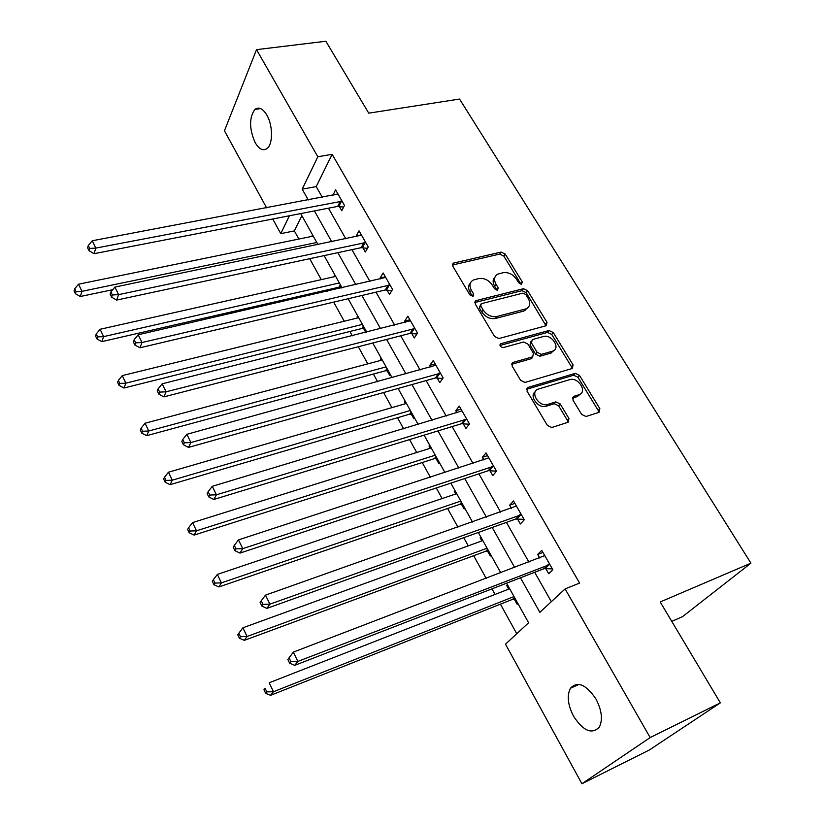 <?xml version="1.0" encoding="UTF-8"?>
<svg xmlns="http://www.w3.org/2000/svg" width="825" height="825" viewBox="0 0 825 825"><rect width="100%" height="100%" fill="white"/><g stroke="black" fill="none" stroke-linecap="round" stroke-linejoin="round"><path stroke-width="1.24" d="M521.606 284.202L522.266 281.913L505.23 254.079L501.084 252.079L453.389 263.144L452.832 266.238L469.838 294.865L473.137 296.196L473.591 293.937L471.374 290.214C469.012 285.605 469.652 282.212 473.302 280.036L478.737 278.561C484.172 277.85 488.699 280.015 492.319 285.079L494.536 288.76L497.506 290.183L498.207 287.853L495.99 284.182C493.608 279.603 494.216 276.262 497.805 274.127L503.064 272.714C508.386 272.013 512.841 274.168 516.46 279.159L518.678 282.789L521.606 284.202M521.018 284.254L503.838 256.09L499.692 254.09L452.409 265.031M472.416 296.361L470.002 292.205L471.374 290.214M496.99 290.235L494.588 286.162L495.99 284.182M573.54 716.224C567.786 704.89 566.754 695.568 570.446 688.256C577.583 680.811 586.101 684.42 595.99 699.053C601.817 710.366 602.931 719.72 599.352 727.093C591.948 734.714 583.347 731.094 573.54 716.224M255.152 142.612C249.15 128.762 249.057 117.697 254.894 109.426C258.803 106.569 262.793 108.457 266.846 115.077C272.889 125.245 273.065 143.756 267.29 148.335C263.268 151.305 259.225 149.407 255.152 142.612M581.666 414.459L586.018 416.512L599.043 412.325L599.857 408.653L579.49 375.385L575.221 373.364L527.928 387.472L527.02 391.122L547.387 425.411L551.75 427.505L568.074 422.266L568.961 418.522L560.196 403.941L555.833 401.888L547.81 404.374C538.952 407.55 529.268 391.597 538.447 389.049L569.704 379.655C578.315 376.623 587.957 392.339 578.903 394.752L573.777 396.34L572.901 399.991L581.666 414.459M580.387 394.041L577.304 396.588L578.903 394.752L577.294 396.588L572.385 398.104M266.619 207.828L224.441 130.793L256.534 49.644L325.865 41.25L368.744 113.159L459.546 99.052L750.936 563.166L660.206 601.972L720.359 702.848L650.162 737.56L581.914 783.75L505.498 644.17L528.598 622.762L506.56 583.192M256.534 49.644L317.821 156.76L302.198 189.162L308.261 199.97M520.472 577.799L539.859 612.325L565.104 588.916L579.593 583.089L332.135 154.316L317.821 156.76M565.104 588.916L650.162 737.56M546.119 325.741L547.016 322.338L527.66 290.709L523.473 288.698L475.881 300.661L475.221 303.93L494.567 336.487L498.908 338.539L546.119 325.741M553.255 332.516L573.107 364.949L572.241 368.486L525.02 382.439L520.637 380.366L512.098 365.991L512.923 362.453L532.672 356.823L533.455 353.337L527.845 344.035L523.545 341.993L503.332 347.562C500.259 347.026 499.434 345.737 500.837 343.705L549.027 330.505L553.255 332.516L551.729 334.424L571.539 366.816L573.107 364.949M671.777 621.38L682.543 616.646L750.936 563.166M332.135 154.316L316.212 186.594L322.297 197.319M328.453 208.199L345.809 238.827M351.935 249.645L369.93 281.418M376.014 292.163L394.69 325.132M400.733 335.796L420.1 370.002M426.102 380.583L446.212 416.089M452.152 426.577L473.034 463.444M478.912 473.828L500.6 512.108M506.416 522.38L528.938 562.145M534.683 572.282L551.337 601.683M339.343 206.467L341.756 210.695L344.52 205.446L335.558 189.771L332.98 195.298M362.856 247.696L365.32 252.037L368.239 246.912L359.04 230.835L356.194 236.012L356.524 236.589M386.966 289.998L389.503 294.442L392.566 289.451L383.13 272.962L380.129 278.004L380.665 278.953M411.706 333.393L414.305 337.961L417.522 333.104L407.849 316.181L404.693 321.09L405.446 322.41M437.095 377.933L439.766 382.625L443.149 377.922L433.218 360.546L429.897 365.31L430.877 367.032M463.165 423.668L465.908 428.484L469.477 423.947L459.267 406.096L455.771 410.695L456.998 412.851M489.947 470.642L492.762 475.592L496.506 471.219L486.018 452.884L482.347 457.318L483.832 459.917M489.287 469.487L489.72 470.25M517.461 518.904L520.358 523.988L524.288 519.802L513.511 500.961L509.654 505.22L511.407 508.282M516.852 517.832L517.244 518.533M545.738 568.518L548.718 573.746L552.853 569.755L541.778 550.378L537.714 554.441L539.756 558.009M545.181 567.528L545.542 568.167M301.868 215.686L294.36 230.907L298.856 239.054M309.705 258.699L321.265 279.634M326.958 289.957L327.628 291.153M333.692 302.136L344.221 321.224M349.893 331.485L352.285 335.827M358.308 346.737L367.775 363.866M373.395 374.065L377.623 381.717M383.594 392.535L391.916 407.612M397.506 417.728L403.652 428.866M409.582 439.601L416.697 452.502M422.235 462.526L430.413 477.335M436.281 487.967L442.128 498.568M447.614 508.499L457.927 527.175M463.733 537.694L468.239 545.861M473.674 555.699L486.234 578.449M491.978 588.854L495.062 594.443M500.435 604.168L516.759 633.744M312.531 234.826L312.304 236.301M334.816 274.838L334.733 276.602M340.632 287.203L341.107 288.049M357.648 315.831L357.091 316.769L357.73 317.914M363.598 328.453L365.805 332.423M381.047 357.854L380.469 358.762L381.305 360.267M387.131 370.745L389.617 375.189L390.204 374.292M405.044 400.94L404.436 401.816L405.477 403.693M411.273 414.109L413.81 418.667L414.439 417.801M429.66 445.129L429.01 445.974L430.279 448.253M436.033 458.587L438.642 463.268L439.292 462.433M454.915 490.473L454.235 491.287L455.73 493.979M460.814 503.106L461.227 503.848M461.443 504.23L464.114 509.025L464.805 508.221M480.831 537.003L480.119 537.787L481.862 540.911M486.936 550.038L487.317 550.708M487.513 551.069L490.256 556.009L490.988 555.235M507.447 584.791L506.694 585.533L508.695 589.112M513.758 598.218L514.099 598.837M514.295 599.177L517.11 604.24L517.873 603.508M720.359 702.848L649.265 750.038L581.914 783.75M294.36 230.907L280.758 233.64L272.745 219.007M289.369 215.789L280.758 233.64M500.816 572.88L478.304 532.465M472.488 522.029L450.832 483.141M444.953 472.591L424.102 435.157M418.172 424.504L398.104 388.462M392.112 377.716L372.776 343.004M366.754 332.176L348.129 298.733M342.055 287.832L324.112 255.606M317.996 244.643L300.702 213.582M314.418 210.922L331.743 241.766M337.858 252.667L355.833 284.666M361.917 295.484L380.562 328.69M386.595 339.436L405.952 373.9M411.943 384.563L432.032 420.348M437.972 430.918L458.834 468.064M464.712 478.531L486.389 517.12M492.205 527.474L514.717 567.569M316.212 186.594L302.198 189.162M312.025 235.816L312.974 235.62M332.846 195.071L337.734 194.153M356.194 236.012L361.381 234.929M334.28 275.798L335.228 275.581M380.129 278.004L385.337 276.808M357.091 316.769L358.04 316.532M404.693 321.09L409.901 319.78M380.469 358.762L381.418 358.504M429.897 365.31L435.115 363.866M404.436 401.816L405.384 401.538M455.771 410.695L461 409.138M429.01 445.974L429.969 445.686M482.347 457.318L487.585 455.617M454.235 491.287L455.194 490.968M509.654 505.22L514.893 503.374M480.119 537.787L481.078 537.446M537.714 554.441L542.963 552.451M506.694 585.533L507.653 585.162M494.969 277.076C492.669 279.427 492.546 282.459 494.588 286.162M470.384 283.099C468.126 285.491 468.002 288.523 470.002 292.205M546.006 325.772L526.206 292.669L522.029 290.668L474.767 302.548M525.865 294.546L522.926 293.133L481.233 303.693L480.769 305.982L483.12 309.942C486.822 315.129 491.411 317.326 496.897 316.511L526.185 308.808C530.062 306.673 530.743 303.208 528.227 298.413L525.865 294.546M480.449 304.796L479.366 307.962L480.769 305.982M527.763 307.849L523.751 311.077L495.464 318.471C489.988 319.285 485.409 317.099 481.718 311.922L479.366 307.962M572.045 368.548L571.539 366.816M513.098 362.392L511.613 364.299L531.166 358.72L532.434 356.967M500.012 345.448L547.511 332.413L549.027 330.505M552.276 351.264L552.688 351.12C561.144 348.459 551.667 333.795 543.314 336.538L532.249 339.601L531.517 343.014L537.127 352.306L541.427 354.348L552.276 351.264L550.739 353.152L554.018 350.429M531.053 341.137L530.021 344.922L531.517 343.014M550.739 353.152L539.911 356.235L535.621 354.203L530.021 344.922M551.729 334.424L547.511 332.413M535.281 391.751C528.691 396.062 538.519 409.076 546.243 406.209L547.81 404.374M567.868 422.328L567.363 420.327L558.618 405.776L554.256 403.724L546.243 406.209M598.744 412.418L598.218 410.458L577.913 377.242L573.643 375.22L526.536 389.297M313.242 236.105L78.53 284.192L81.953 291.338L80.293 296.505L112.757 289.688M76.075 291.648L74.714 288.791L74.064 290.864L75.426 293.721L76.075 291.648L81.953 291.338L316.8 242.498M74.714 288.791L78.53 284.192M80.293 296.505L75.426 293.721M342.097 201.197L95.834 248.088L92.245 240.756L337.972 193.978M343.643 207.106L337.683 206.405L94.04 253.688L95.834 248.088L89.708 248.438L88.285 245.499L87.574 247.748L89.007 250.676L89.708 248.438M89.007 250.676L94.04 253.688M92.245 240.756L88.285 245.499M335.682 276.396L100.103 329.278L103.61 336.621L101.826 341.632L339.013 287.183L341.777 287.347M97.649 336.92L96.247 333.981L95.545 336.002L96.948 338.931L97.649 336.92L103.61 336.621L339.333 282.944M96.247 333.981L100.103 329.278M101.826 341.632L96.948 338.931M358.679 317.677L122.265 375.612L125.874 383.161L123.946 388.008L361.969 328.463L364.753 328.587M119.821 383.439L118.377 380.428L117.624 382.377L119.058 385.388L119.821 383.439L125.874 383.161L362.412 324.39M118.377 380.428L122.265 375.612M123.946 388.008L119.058 385.388M365.743 242.56L118.583 294.638L114.892 287.09L361.515 235.156M367.424 248.335L361.185 247.665L116.645 300.073L118.583 294.638L112.365 294.968L110.901 291.947L110.138 294.133L111.602 297.144L112.365 294.968M111.602 297.144L116.645 300.073M114.892 287.09L110.901 291.947M390.008 284.986L141.993 342.519L138.198 334.754L385.667 277.396M391.844 290.617L385.285 289.977L139.91 347.789L141.993 342.519L135.682 342.839L134.166 339.725L133.341 341.839L134.857 344.953L135.682 342.839M134.857 344.953L139.91 347.789M138.198 334.754L134.166 339.725M382.253 360.009L145.045 423.235L148.758 430.99L146.685 435.672L385.502 370.776L388.297 370.868M142.601 431.269L141.127 428.154L140.312 430.042L141.787 433.135L142.601 431.269L148.758 430.99L386.09 366.898M141.127 428.154L145.045 423.235M146.685 435.672L141.787 433.135M406.436 403.425L168.465 472.209L172.281 480.181L170.063 484.677L409.633 414.16L412.448 414.212M166.042 480.439L164.515 477.242L163.649 479.047L165.165 482.243L166.042 480.439L172.281 480.181L410.365 410.479M164.515 477.242L168.465 472.209M170.063 484.677L165.165 482.243M431.238 447.954L192.565 522.586L196.494 530.795L194.112 535.085L434.383 458.669L437.209 458.679M190.142 531.022L188.574 527.742L187.646 529.464L189.203 532.744L190.142 531.022L196.494 530.795L435.27 455.194M188.574 527.742L192.565 522.586M194.112 535.085L189.203 532.744M414.903 328.525L166.083 391.803L162.174 383.811L410.448 320.729M416.934 334.001L410.015 333.403L163.835 396.887L166.083 391.803L159.668 392.102L158.101 388.895L157.224 390.937L158.782 394.133L159.668 392.102M158.782 394.133L163.835 396.887M162.174 383.811L158.101 388.895M531.362 358.473L531.877 358.277M440.468 373.22L190.884 442.54L186.862 434.301L435.889 365.217M442.716 378.52L435.404 377.963L188.471 447.418L190.884 442.54L184.357 442.819L182.758 439.519L181.809 441.488L183.408 444.778L184.357 442.819M183.408 444.778L188.471 447.418M186.862 434.301L182.758 439.519M466.713 419.11L216.428 494.794L212.283 486.317L462.01 410.891M469.239 424.236L461.464 423.73L213.84 499.465L216.428 494.794L209.797 495.052L208.137 491.659L207.127 493.536L208.777 496.928L209.797 495.052M208.777 496.928L213.84 499.465M212.283 486.317L208.137 491.659M456.689 493.649L217.367 574.427L221.399 582.873L218.862 586.946L459.783 504.333L462.619 504.312M214.954 583.089L213.345 579.707L212.345 581.347L213.943 584.719L214.954 583.089L221.399 582.873L460.824 501.084M213.345 579.707L217.367 574.427M218.862 586.946L213.943 584.719M493.67 466.259L242.756 548.646L238.477 539.901L488.843 457.813M496.475 471.168L488.359 470.693L239.982 553.09L242.756 548.646L236.002 548.883L234.3 545.387L233.207 547.171L234.908 550.667L236.002 548.883M234.908 550.667L239.982 553.09M238.477 539.901L234.3 545.387M482.811 540.561L242.89 627.794L247.057 636.498L244.334 640.344L485.853 551.203L488.709 551.141M240.498 636.694L238.838 633.208L237.765 634.755L239.425 638.23L240.498 636.694L247.057 636.498L487.07 548.202M238.838 633.208L242.89 627.794M244.334 640.344L239.425 638.23M521.369 514.697L269.888 604.158L265.485 595.145L516.409 506.024M524.03 519.348L515.749 519.028L266.918 608.355L269.888 604.158L263.031 604.374L261.267 600.765L260.102 602.456L261.855 606.066L263.031 604.374M261.855 606.066L266.918 608.355M265.485 595.145L261.267 600.765M509.644 588.741L269.187 682.77L273.467 691.732L270.569 695.331L512.614 599.332L515.491 599.228M266.805 691.897L265.093 688.308L263.948 689.762L265.66 693.351L266.805 691.897L273.467 691.732L514.016 596.578M263.948 689.762L265.093 688.308M270.569 695.331L265.66 693.351M287.832 659.474L289.637 663.187L290.895 661.609L289.08 657.886L287.832 659.474L293.339 652.121L544.748 555.586M289.08 657.886L293.339 652.121L297.877 661.413L294.711 665.352L544.026 568.662L552.348 568.868M549.852 564.506L297.877 661.413L290.895 661.609M543.314 556.648L544.562 555.246M289.637 663.187L294.711 665.352M520.833 283.882L522.266 281.913M472.209 295.927L473.591 293.937M496.805 289.833L498.207 287.853M452.595 264.98L453.925 262.948M499.692 254.09L501.084 252.079M503.838 256.09L505.23 254.079M474.891 302.507L476.283 300.527M522.029 290.668L523.473 288.698M526.206 292.669L527.66 290.709M545.521 324.266L547.016 322.338M481.718 311.922L483.12 309.942M495.464 318.471L496.897 316.511M523.751 311.077L525.216 309.138M531.001 358.772L532.507 356.874M499.96 345.036L501.002 343.643M535.621 354.203L537.127 352.306M539.911 356.235L541.427 354.348M572.416 397.908L573.777 396.34L572.416 397.908M554.256 403.724L555.833 401.888M558.618 405.776L560.196 403.941M567.363 420.327L568.961 418.522M526.536 389.245L528 387.451M573.643 375.22L575.221 373.364M577.913 377.242L579.49 375.385M598.218 410.458L599.857 408.653M341.591 201.125L338.848 206.394M340.426 201.135L337.683 206.405M339.013 287.183L340.354 284.79M340.147 287.141L340.911 285.78M361.969 328.463L363.382 326.133M363.103 328.391L363.907 327.071M365.238 242.488L362.35 247.634M364.073 242.519L361.185 247.665M389.503 284.914L386.461 289.936M388.327 284.965L385.285 289.977M385.502 370.776L386.987 368.507M386.647 370.693L387.482 369.404M409.633 414.16L411.19 411.964M410.778 414.057L411.665 412.82M434.383 458.669L436.023 456.555M435.528 458.545L436.466 457.349M414.397 328.463L411.19 333.331M413.212 328.525L410.015 333.403M439.952 373.158L436.58 377.881M438.766 373.251L435.404 377.963M466.187 419.059L462.65 423.617M465.001 419.172L461.464 423.73M459.783 504.333L461.505 502.301M460.938 504.188L461.918 503.033M493.144 466.207L489.421 470.601M491.958 466.342L488.235 470.735M485.853 551.203L487.657 549.264M487.008 551.038L488.039 549.935M520.843 514.666L516.935 518.873M519.657 514.821L515.749 519.028M512.614 599.332L514.511 597.486M513.779 599.146L514.862 598.094M549.326 564.475L545.212 568.487M548.13 564.651L544.026 568.662M570.446 688.256L579.067 684.358M254.894 109.426L260.638 108.58M452.399 264.66L453.389 263.144M474.777 302.249L475.881 300.661M524.721 310.747L526.185 308.808M511.624 364.124L512.923 362.453M531.166 358.72L532.672 356.823M499.96 344.86L500.837 343.705M551.162 353.017L552.688 351.12M526.546 389.163L527.928 387.472M459.907 504.292L461.536 502.363M492.082 466.3L488.359 470.693M486.183 551.11L487.75 549.419M519.987 514.728L516.079 518.925M513.16 599.187L514.656 597.723M548.677 564.506L544.572 568.518"/></g></svg>
